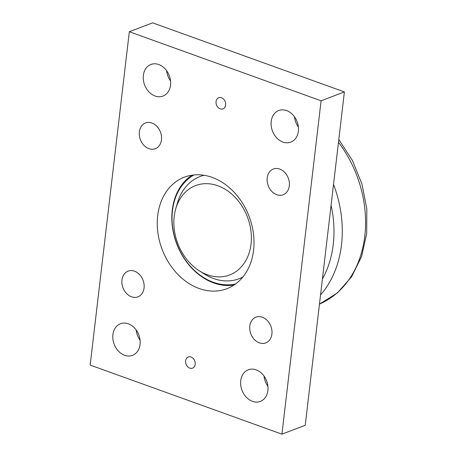 <?xml version="1.0" encoding="UTF-8"?>
<svg xmlns="http://www.w3.org/2000/svg" width="457" height="457" viewBox="0 0 457 457"><rect width="100%" height="100%" fill="white"/><g stroke="black" fill="none" stroke-linecap="round" stroke-linejoin="round"><path stroke-width="0.69" d="M199.103 288.498A59.684 46.511 69.1 0 1 157.694 215.67A59.684 46.511 69.1 0 1 184.388 177.162A59.684 46.511 69.1 0 1 249.099 216.378A59.684 46.511 69.1 0 1 226.878 288.71A59.684 46.511 69.1 0 1 199.103 288.498M191.969 175.18A59.684 46.511 -110.9 0 0 172.255 210.123A59.684 46.511 -110.9 0 0 233.858 285.151M344.389 91.926L152.632 22.85L129.331 31.727L321.088 100.797L344.389 91.926L305.23 425.273L281.929 434.15L90.172 365.074L129.331 31.727M136.18 329.983A16.909 13.179 -110.9 0 0 140.088 340.237M264.02 376.037A16.909 13.179 -110.9 0 0 267.922 386.291M166.639 70.709A16.909 13.179 -110.9 0 0 170.541 80.963M294.474 116.764A16.909 13.179 -110.9 0 0 298.381 127.017M279.758 169.073A13.761 10.728 69.1 0 1 289.264 181.972A13.761 10.728 69.1 0 1 283.151 194.745A13.761 10.728 69.1 0 1 276.748 194.693A13.761 10.728 69.1 0 1 267.236 181.8A13.761 10.728 69.1 0 1 273.355 169.021A13.761 10.728 69.1 0 1 279.758 169.073M262.352 317.227A13.761 10.728 69.1 0 1 271.864 330.125A13.761 10.728 69.1 0 1 265.745 342.899A13.761 10.728 69.1 0 1 259.342 342.853A13.761 10.728 69.1 0 1 249.836 329.954A13.761 10.728 69.1 0 1 255.949 317.181A13.761 10.728 69.1 0 1 262.352 317.227M134.518 271.178A13.761 10.728 69.1 0 1 144.024 284.077A13.761 10.728 69.1 0 1 137.911 296.85A13.761 10.728 69.1 0 1 131.507 296.799A13.761 10.728 69.1 0 1 121.996 283.906A13.761 10.728 69.1 0 1 128.114 271.132A13.761 10.728 69.1 0 1 134.518 271.178M151.918 123.024A13.761 10.728 69.1 0 1 161.43 135.918A13.761 10.728 69.1 0 1 155.311 148.696A13.761 10.728 69.1 0 1 148.908 148.645A13.761 10.728 69.1 0 1 139.402 135.746A13.761 10.728 69.1 0 1 145.515 122.973A13.761 10.728 69.1 0 1 151.918 123.024M282.929 142.07A16.909 13.179 69.1 0 1 271.247 126.223A16.909 13.179 69.1 0 1 278.759 110.525A16.909 13.179 69.1 0 1 297.096 121.636A16.909 13.179 69.1 0 1 290.801 142.127A16.909 13.179 69.1 0 1 282.929 142.07M155.094 96.016A16.909 13.179 69.1 0 1 143.407 80.169A16.909 13.179 69.1 0 1 150.924 64.471A16.909 13.179 69.1 0 1 169.256 75.588A16.909 13.179 69.1 0 1 162.96 96.079A16.909 13.179 69.1 0 1 155.094 96.016M252.47 401.337A16.909 13.179 69.1 0 1 240.788 385.491A16.909 13.179 69.1 0 1 248.3 369.793A16.909 13.179 69.1 0 1 266.637 380.909A16.909 13.179 69.1 0 1 260.341 401.4A16.909 13.179 69.1 0 1 252.47 401.337M124.635 355.289A16.909 13.179 69.1 0 1 112.948 339.442A16.909 13.179 69.1 0 1 120.465 323.745A16.909 13.179 69.1 0 1 138.797 334.855A16.909 13.179 69.1 0 1 132.501 355.352A16.909 13.179 69.1 0 1 124.635 355.289M189.752 368.131A5.97 4.65 69.1 0 1 185.628 362.538A5.97 4.65 69.1 0 1 188.278 356.997A5.97 4.65 69.1 0 1 194.751 360.916A5.97 4.65 69.1 0 1 192.528 368.153A5.97 4.65 69.1 0 1 189.752 368.131M220.205 108.857A5.97 4.65 69.1 0 1 216.081 103.265A5.97 4.65 69.1 0 1 218.737 97.724A5.97 4.65 69.1 0 1 225.204 101.648A5.97 4.65 69.1 0 1 222.982 108.88A5.97 4.65 69.1 0 1 220.205 108.857M321.088 100.797L281.929 434.15M174.214 216.441A47.819 37.268 69.1 0 1 175.768 208.7A47.819 37.268 69.1 0 1 225.021 189.181A47.819 37.268 69.1 0 1 249.214 252.704A47.819 37.268 69.1 0 1 199.458 270.898A47.819 37.268 69.1 0 1 174.214 216.441M235.618 283.928A58.69 45.74 69.1 0 1 172.472 210.631A58.69 45.74 69.1 0 1 194.094 174.917M175.768 208.7L177.447 202.931A54.709 42.638 69.1 0 1 204.028 175.271M242.798 277.056A54.709 42.638 69.1 0 1 204.553 274.091L199.458 270.898M331.079 205.239A101.008 78.718 69.1 0 1 322.413 278.993M338.477 142.253A107.081 83.448 69.1 0 1 319.466 304.099L337.335 292.983L351.627 276.782L361.573 256.566L366.703 233.521L366.828 208.946L361.984 184.177L352.467 160.596L338.797 139.505M320.54 294.942A106.978 83.368 -110.9 0 0 333.524 184.382"/></g></svg>
